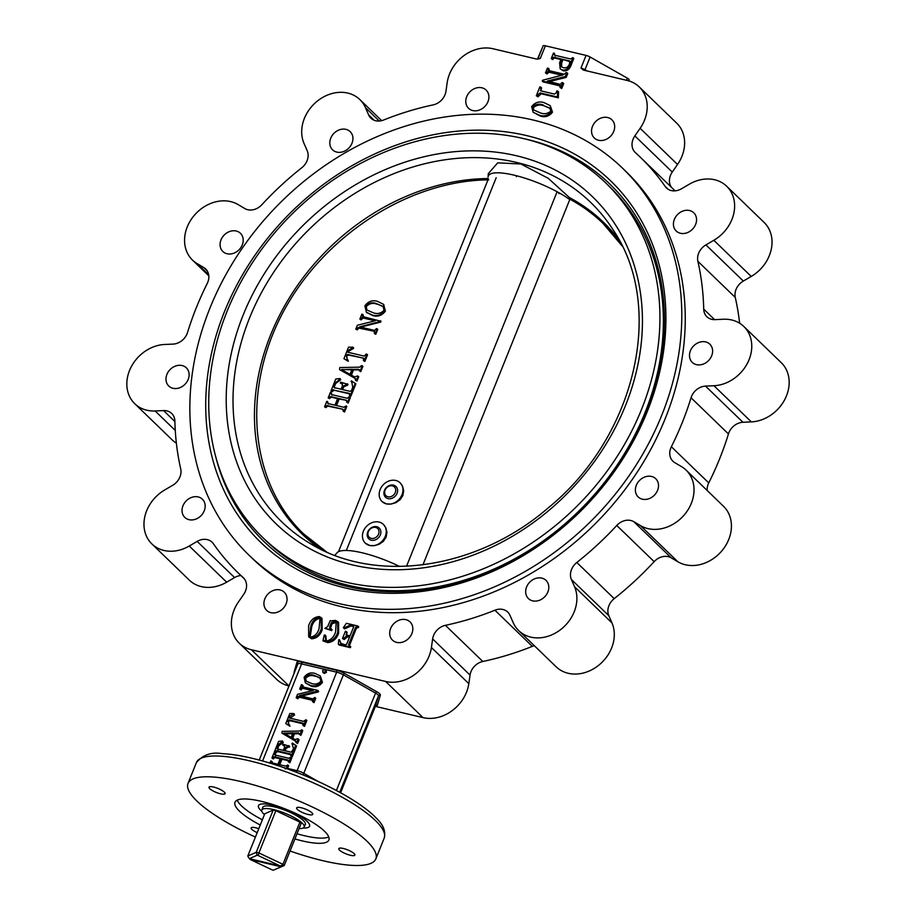 <?xml version="1.0" encoding="UTF-8"?>
<svg xmlns="http://www.w3.org/2000/svg" width="916" height="916" viewBox="0 0 916 916"><rect width="100%" height="100%" fill="white"/><g stroke="black" fill="none" stroke-linecap="round" stroke-linejoin="round"><path stroke-width="1.37" d="M573.863 201.428L569.363 197.535A216.806 179.296 134 0 1 603.426 222.222A216.806 179.296 134 0 1 619.113 240.015M605.774 182.96L609.22 186.291A246.667 203.982 134 0 1 645.047 412.601A246.667 203.982 134 0 1 266.338 540.978L262.892 537.646A246.667 203.982 134 0 1 227.065 311.337A246.667 203.982 134 0 1 605.774 182.96A246.667 203.982 134 0 1 641.589 409.269A246.667 203.982 134 0 1 262.892 537.646M320.36 549.05A216.806 179.296 134 0 1 302.051 533.982A216.806 179.296 134 0 1 280.811 312.883A216.806 179.296 134 0 1 488.274 178.54M569.363 197.535L548.318 178.368L520.952 164.01L497.72 162.842L488.285 173.662L488.079 177.017A49.155 12.194 21.9 0 1 519.154 176.456A49.155 12.194 21.9 0 1 569.763 199.596M334.844 555.359L337.008 552.806A49.155 12.194 21.9 0 1 399.571 566.454M488.8 179.845L487.976 179.857C407.883 180.807 322.661 236.351 282.174 313.97C241.572 391.556 250.274 482.48 303.207 533.536L326.703 552.027M347.015 401.643L346.58 400.315L338.565 398.437L335.783 405.376L343.798 407.254L346.179 405.914L343.969 411.399L343.168 411.215L342.962 409.269L326.978 405.513L324.573 406.853L326.783 401.357L327.585 401.551L327.791 403.498L334.97 405.181L337.764 398.254L330.573 396.559L328.168 397.899L330.378 392.403L331.191 392.598L331.386 394.544L347.382 398.3L348.973 396.777L350.37 397.533L348.16 403.017L346.763 402.261L346.58 400.315L339.16 399.01L336.527 405.548M346.179 405.914L346.763 406.486L344.565 411.971L343.168 411.215M343.408 410.597L342.962 409.269L327.562 406.086L325.97 407.609L324.573 406.853M327.585 401.551L328.375 404.059M337.603 398.643L331.168 397.132L329.577 398.655L328.168 397.899M331.191 392.598L331.981 395.105M349.981 393.96L333.951 390.193L332.359 391.716L330.962 390.96L335.76 379.018L340.122 378.571L340.683 379.796L335.657 383.506L334.306 386.884L334.764 388.178M342.504 384.113L340.328 383.048L340.683 382.19L348.011 384.331L347.656 385.201L343.821 386.678L342.641 389.598M352.099 382.441L350.988 381.468L351.458 380.919L355.877 383.838L350.942 396.09L349.546 395.334L349.351 393.388L349.935 393.949M359.713 369.812L353.496 369.927L351.412 375.136M359.564 370.43L358.534 369.251L352.912 369.366L350.748 374.759L354.652 376.945L357.332 375.972L358.728 376.728L356.988 381.067L355.591 380.312L355.03 378.308L339.573 369.617L339.79 367.545L359.736 367.167L361.511 365.587L362.908 366.343L360.767 371.667L359.129 369.824M363.938 358.351L347.748 354.458L346.191 355.271L347.702 360.755L343.935 358.683L348.561 347.175L353.152 347.187L348.023 350.725L348.675 352.454L364.328 356.129L366.148 354.034L367.545 354.79L364.877 361.431L363.48 360.675L363.515 358.156L348.343 355.019L346.786 355.843L347.004 359.186M348.103 360.068L348.286 361.328L343.935 358.683M353.152 347.187L353.61 348.378L348.607 351.286L348.229 352.339M375.033 320.829L362.976 318.001L361.27 319.81L360.457 319.615L359.862 319.054L361.843 314.142L363.24 314.898L363.331 317.131M362.644 314.337L362.736 316.57L381.022 321.287L380.701 322.089L360.595 327.126M380.426 320.715L380.106 321.516L359.564 326.886L374.655 330.424L376.373 328.615L377.174 328.81L377.77 329.371L375.789 334.283L374.392 333.527L374.312 331.294L358.912 328.111L357.206 329.92L355.809 329.165L357.377 325.249L375.377 320.749L362.976 318.001M383.621 304.478L385.407 311.096C381.961 315.631 377.713 317.108 372.652 315.528L366.663 312.47M622.204 246.061L603.026 223.389C593.156 213.875 582.118 205.814 569.912 199.219L422.94 564.829M365.415 543.222L369.64 545.455L374.323 545.661L379.167 544.253L383.357 541.333L386.128 537.165L386.964 532.345L385.819 527.719L383.483 524.502M382.132 501.636L386.357 503.869L391.04 504.075L395.884 502.666L400.074 499.747L402.845 495.579L403.681 490.758L402.536 486.133L400.2 482.915M303.207 533.536L306.459 536.684A215.684 178.368 -46 0 0 322.363 550.024M620.155 241.984A215.684 178.368 -46 0 0 606.278 226.538L603.026 223.389M395.758 480.476A13.007 10.763 -46 0 0 381.48 487.003A13.007 10.763 -46 0 0 382.018 501.521A13.007 10.763 -46 0 0 386.357 503.869A13.007 10.763 -46 0 0 400.647 497.331A13.007 10.763 -46 0 0 400.109 482.812A13.007 10.763 -46 0 0 395.758 480.476M379.041 522.063A13.007 10.763 -46 0 0 364.751 528.589A13.007 10.763 -46 0 0 365.301 543.108A13.007 10.763 -46 0 0 369.64 545.455A13.007 10.763 -46 0 0 383.93 538.917A13.007 10.763 -46 0 0 383.38 524.399A13.007 10.763 -46 0 0 379.041 522.063M364.877 305.852C368.232 301.307 372.446 299.818 377.518 301.387L383.335 304.204L384.823 310.535C381.365 315.07 377.117 316.547 372.056 314.967L366.366 312.196L364.877 305.852M384.01 310.341L383.083 306.436L376.533 303.688C372.411 301.994 368.793 302.784 365.69 306.036L366.675 309.871L372.938 312.642C377.049 314.325 380.735 313.558 384.01 310.341M384.823 310.535L385.407 311.096M372.056 314.967L372.652 315.528M383.369 306.734L376.533 303.688M377.129 304.249C373.007 302.566 369.388 303.345 366.274 306.608L365.69 306.036M366.274 306.608L366.973 310.146M362.381 317.428L361.053 318.287L361.648 318.86M361.053 318.287L361.27 319.81M360.675 319.249L359.862 319.054M362.736 316.57L362.267 315.287L362.85 315.848M380.106 321.516L380.701 322.089M377.174 328.81L375.205 333.71L375.789 334.283M375.205 333.71L374.392 333.527M374.781 332.577L374.312 331.294L358.912 328.111M358.316 327.539L356.942 328.546L357.526 329.107M356.942 328.546L357.206 329.92M356.61 329.348L355.809 329.165M366.961 354.217L364.293 360.858L364.877 361.431M364.293 360.858L363.48 360.675M347.748 354.458L348.343 355.019M346.191 355.271L346.786 355.843M347.702 360.755L348.286 361.328M353.026 347.817L353.61 348.378M348.023 350.725L348.607 351.286M347.622 352.11L348.675 352.454M358.133 376.167L356.393 380.506L356.988 381.067M356.393 380.506L355.591 380.312M355.557 378.651L339.573 369.617M362.312 365.77L360.171 371.106L360.767 371.667M360.171 371.106L359.358 370.911M352.912 369.366L353.496 369.927M350.015 374.358L352.065 369.262L341.611 369.663L350.015 374.358M351.836 369.835L341.748 369.446M340.122 378.571L340.683 379.796M340.099 379.235L335.073 382.934L335.657 383.506M335.073 382.934L333.71 386.312L334.306 386.884M334.168 387.605L333.71 386.312L334.168 387.605L341.095 389.231L342.424 385.922L342.263 383.804L341.599 383.781M341.015 383.209L340.328 383.048M347.416 383.77L347.656 385.201M346.626 384.525L343.237 386.105L343.821 386.678M343.237 386.105L341.897 389.426L350.175 391.361L351.492 390.491L352.74 387.388L351.813 382.144L350.988 381.468M355.282 383.266L350.359 395.517L350.942 396.09M350.359 395.517L349.546 395.334M349.832 394.636L349.351 393.388L333.951 390.193M333.367 389.632L332.016 390.537L332.611 391.098M332.016 390.537L332.359 391.716M331.764 391.155L330.962 390.96M349.775 396.96L347.576 402.445L348.16 403.017M347.576 402.445L346.763 402.261M338.565 398.437L339.16 399.01M343.969 411.399L344.565 411.971M326.978 405.513L327.562 406.086M325.592 406.509L326.188 407.07M325.386 407.036L325.97 407.609M327.378 402.078L327.962 402.651M330.573 396.559L331.168 397.132M329.199 397.555L329.783 398.116M328.981 398.082L329.577 398.655M330.974 393.136L331.558 393.697M281.762 865.322L280.193 865.952L258.163 855.521A18.801 4.66 -158.1 0 0 257.087 855.269L249.37 858.67L248.534 857.479A19.809 4.912 21.9 0 1 248.534 857.479L247.801 856.013L256.228 852.304L273.197 810.065A20.965 5.198 21.9 0 1 275.865 810.694L258.896 852.933L282.93 864.315A20.965 5.198 21.9 0 1 284.212 865.551L282.643 866.17A19.809 4.912 21.9 0 0 281.773 865.322L282.93 864.315L299.91 822.076A20.965 5.198 21.9 0 1 301.192 823.312L284.212 865.551L273.357 870.2L282.643 866.17L280.754 865.723M280.193 865.952L249.37 858.67M273.197 810.065L264.781 813.774L247.801 856.013M257.087 855.269L256.228 852.304A20.965 5.198 21.9 0 1 258.896 852.933L258.163 855.521M249.713 858.75L250.251 859.517L281.075 866.799M250.251 859.517L272.281 869.948A18.801 4.66 -158.1 0 0 273.357 870.2M264.438 814.61A22.843 5.668 21.9 0 1 261.793 810.03A22.843 5.668 21.9 0 1 290.029 815.446A22.843 5.668 21.9 0 1 304.181 827.068A22.843 5.668 21.9 0 1 299.097 828.545M299.91 822.076L275.865 810.694M303.253 827.984A27.549 6.836 -158.1 0 0 309.585 826.221A27.549 6.836 -158.1 0 0 286.582 809.607A27.549 6.836 -158.1 0 0 258.472 805.679A27.549 6.836 -158.1 0 0 261.827 811.336A27.549 6.836 21.9 0 1 260.888 810.477A27.549 6.836 21.9 0 1 258.472 805.679A27.549 6.836 21.9 0 1 279.575 807.065A27.549 6.836 21.9 0 1 307.181 821.412A27.549 6.836 21.9 0 1 309.585 826.221A27.549 6.836 21.9 0 1 303.253 827.984M304.994 825.064A22.992 5.702 -158.1 0 0 305.36 824.526A22.992 5.702 -158.1 0 0 286.158 810.66A22.992 5.702 -158.1 0 0 262.697 807.374A22.992 5.702 -158.1 0 0 262.594 808.015M380.335 534.944A7.488 6.194 134 0 1 368.965 538.974A7.488 6.194 134 0 1 367.74 531.978A7.488 6.194 134 0 1 379.373 528.2A7.488 6.194 134 0 1 380.335 534.944M378.571 534.108A6.069 5.027 -46 0 0 375.663 527.444A6.069 5.027 -46 0 0 368.358 531.704A6.069 5.027 -46 0 0 371.266 538.368A6.069 5.027 -46 0 0 378.571 534.108M583.194 70.017L627.231 80.471A36.148 29.896 134 0 1 639.288 86.974A36.148 29.896 134 0 1 640.124 128.297L634.857 135.9L672.264 172.059A14.461 11.954 -46 0 0 671.577 187.448M583.652 70.177L580.962 68.116L586.068 55.407L545.386 45.8L540.28 58.498L537.6 59.116M207.165 270.804L203.833 267.575L197.146 263.625A36.148 29.896 134 0 1 192.497 260.087A36.148 29.896 134 0 1 193.78 215.958A36.148 29.896 134 0 1 238.091 204.577L244.778 208.527A14.461 11.954 134 0 0 261.839 204.737A289.17 239.145 -46 0 1 301.788 167.731A14.461 11.954 134 0 0 307.192 150.705L304.043 143.48A36.148 29.896 134 0 1 317.657 100.829A36.148 29.896 134 0 1 359.874 99.592A36.148 29.896 134 0 1 365.473 107.676L368.621 114.901A14.461 11.954 134 0 0 370.854 118.141A14.461 11.954 134 0 0 383.69 119.996A289.17 239.145 -46 0 1 433.176 104.882A14.461 11.954 134 0 0 445.955 91.279L447.18 82.715A36.148 29.896 134 0 1 492.968 48.743L536.536 59.048M203.833 267.575A14.461 11.954 134 0 1 205.688 268.995A14.461 11.954 134 0 1 207.245 283.468A289.17 239.145 -46 0 0 187.551 332.439A14.461 11.954 134 0 1 173.067 344.107L164.64 344.485A36.148 29.896 134 0 0 130.931 367.419A36.148 29.896 134 0 0 134.755 403.716A36.148 29.896 134 0 0 155.125 410.963L163.552 410.586A14.461 11.954 134 0 1 171.704 413.482A14.461 11.954 134 0 1 174.876 421.085A289.17 239.145 -46 0 0 180.715 468.9A14.461 11.954 134 0 1 172.677 485.308L164.777 489.923A36.148 29.896 134 0 0 151.896 543.955A36.148 29.896 134 0 0 189.257 546.016L197.169 541.402A14.461 11.954 134 0 1 212.111 542.226A14.461 11.954 134 0 1 213.359 543.692A289.17 239.145 -46 0 0 238.309 573.015A289.17 239.145 -46 0 0 243.164 577.549A14.461 11.954 134 0 1 243.404 577.778A14.461 11.954 134 0 1 243.736 594.312L238.469 601.915A36.148 29.896 134 0 0 239.305 643.238A36.148 29.896 134 0 0 251.362 649.742L385.636 681.458L423.032 717.617A36.148 29.896 134 0 0 468.82 683.657L431.413 647.498A36.148 29.896 134 0 1 385.636 681.458M432.638 638.933A14.461 11.954 134 0 1 445.416 625.33L482.824 661.489A14.461 11.954 -46 0 0 470.045 675.092L432.638 638.933L431.413 647.498M445.416 625.33A289.17 239.145 -46 0 0 494.915 610.216A14.461 11.954 134 0 1 507.739 612.071A14.461 11.954 134 0 1 509.972 615.312L513.132 622.537A36.148 29.896 134 0 0 518.719 630.62A36.148 29.896 134 0 0 560.935 629.372A36.148 29.896 134 0 0 574.55 586.732L571.401 579.507A14.461 11.954 134 0 1 576.805 562.481A289.17 239.145 -46 0 0 616.754 525.475A14.461 11.954 134 0 1 633.815 521.685L671.222 557.844A14.461 11.954 -46 0 0 654.161 561.634L616.754 525.475M675.092 190.849L640.284 157.197A289.17 239.145 -46 0 1 665.234 186.509A14.461 11.954 134 0 0 666.482 187.975A14.461 11.954 134 0 0 681.424 188.799L689.336 184.196A36.148 29.896 134 0 1 726.697 186.257L764.104 222.416A36.148 29.896 134 0 1 751.223 276.449L743.323 281.063A14.461 11.954 -46 0 0 735.285 297.471L697.878 261.312A289.17 239.145 -46 0 1 703.717 309.127A14.461 11.954 134 0 0 706.889 316.73A14.461 11.954 134 0 0 715.041 319.627L723.468 319.249A36.148 29.896 134 0 1 743.838 326.497L781.245 362.656A36.148 29.896 134 0 1 785.069 398.952A36.148 29.896 134 0 1 751.36 421.887L742.933 422.265A14.461 11.954 -46 0 0 728.449 433.932L691.042 397.773A289.17 239.145 -46 0 1 671.359 446.745A14.461 11.954 134 0 0 672.905 461.217A14.461 11.954 134 0 0 674.771 462.637L681.447 466.588A36.148 29.896 134 0 1 686.095 470.126A36.148 29.896 134 0 1 684.813 514.254A36.148 29.896 134 0 1 640.502 525.635L633.815 521.685M691.042 397.773A14.461 11.954 134 0 1 705.526 386.105L742.933 422.265M743.838 326.497A36.148 29.896 134 0 1 747.662 362.793A36.148 29.896 134 0 1 713.953 385.728L705.526 386.105M697.878 261.312A14.461 11.954 134 0 1 705.915 244.904L743.323 281.063M726.697 186.257A36.148 29.896 134 0 1 713.816 240.29L705.915 244.904M640.284 157.197A289.17 239.145 -46 0 0 635.429 152.663A14.461 11.954 134 0 1 635.189 152.434A14.461 11.954 134 0 1 634.857 135.9M339.378 639.677L340.763 643.375L345.309 644.875L346.717 644.154L349.694 636.735L346.591 636.002L343.294 638.704L342.481 638.509L345.378 631.284L346.191 631.479L346.946 635.143L350.049 635.864L353.61 627.002L352.981 625.811L350.072 625.124L343.752 628.055L343.282 627.689L346.397 623.304L357.847 626.017L355.5 627.46L348.607 644.601L350.714 646.788L350.37 647.658L339.206 645.013L338.325 644.166L338.714 639.78L339.378 639.677L341.244 643.753M349.465 637.318L347.473 636.849L344.164 639.551L342.481 638.509M346.191 631.479L347.072 632.326L346.591 635.028M353.702 626.624L350.954 625.972L344.622 628.903L343.282 627.689M357.847 626.017L358.728 626.865L356.37 628.307L349.488 645.448L350.141 646.65M336.63 622.399L332.13 623.613L330.298 628.674M330.802 620.888L335.348 620.384L337.706 621.598L337.752 632.315C335.76 638.051 332.119 641.2 326.852 641.773L324.47 640.41L322.947 640.857L324.218 635.097L324.985 635.006L325.821 640.204L327.104 640.879C331.386 639.666 334.225 636.643 335.6 631.8L336.241 621.918L334.89 621.22L331.249 622.765L329.588 626.91L332.039 629.727L331.684 630.597L324.871 628.342L327.653 626.578L330.241 620.579M337.706 621.598L338.577 622.445L338.634 633.162C336.63 638.899 333 642.047 327.733 642.62L322.947 640.857M324.985 635.006L325.856 635.853L326.314 640.582M560.913 59.54L554.558 58.04L552.153 59.368L551.272 58.521L553.482 53.036L554.295 53.231L554.489 55.178L570.508 58.956L572.912 57.628L570.015 64.841C568.55 68.597 566.054 70.326 562.504 70.028L560.18 68.86L559.619 62.769L561.153 58.956L553.688 57.193L551.272 58.521M554.295 53.231L555.371 56.025M572.912 57.628L573.794 58.475L570.897 65.689C569.431 69.444 566.924 71.173 563.374 70.876L560.18 68.86M560.42 86.516L559.939 85.234L542.215 81.055L542.535 80.253L563.122 74.917L547.986 71.345L546.279 73.154L545.467 72.959L547.447 68.059L548.249 68.242L548.341 70.475L564.359 74.265L566.065 72.456L566.878 72.65L565.309 76.555L547.287 81.032L560.294 84.375L562.012 82.566L562.813 82.761L563.695 83.608L561.726 88.508L560.031 87.478L559.939 85.234L560.523 85.806M560.535 86.024L543.096 81.902L542.215 81.055M562.241 75.352L548.867 72.192L547.15 74.001L545.467 72.959M548.249 68.242L549.131 69.089L549.211 71.322M566.878 72.65L567.76 73.498L566.191 77.402L548.936 81.684M540.703 87.02L541.093 90.902L554.512 94.073L556.012 93.077L556.905 90.844L558.588 91.886L558.279 97.817L541.173 93.776L537.978 96.821L536.295 95.779L539.89 86.825L541.585 87.867L540.841 90.833M526.597 586.973A12.652 10.465 -46 0 0 528.44 598.583A12.652 10.465 -46 0 0 547.86 591.999A12.652 10.465 -46 0 0 546.028 580.389A12.652 10.465 -46 0 0 526.597 586.973M690.412 350.771A12.652 10.465 -46 0 0 692.256 362.381A12.652 10.465 -46 0 0 711.675 355.797A12.652 10.465 -46 0 0 709.831 344.187A12.652 10.465 -46 0 0 690.412 350.771M592.48 126.397A12.652 10.465 -46 0 0 594.324 137.995A12.652 10.465 -46 0 0 613.743 131.412A12.652 10.465 -46 0 0 611.899 119.801A12.652 10.465 -46 0 0 592.48 126.397M330.733 138.213A12.652 10.465 -46 0 0 332.577 149.823A12.652 10.465 -46 0 0 351.996 143.239A12.652 10.465 -46 0 0 350.164 131.629A12.652 10.465 -46 0 0 330.733 138.213M166.918 374.415A12.652 10.465 -46 0 0 168.762 386.025A12.652 10.465 -46 0 0 188.181 379.442A12.652 10.465 -46 0 0 186.349 367.831A12.652 10.465 -46 0 0 166.918 374.415M264.85 598.801A12.652 10.465 -46 0 0 266.693 610.399A12.652 10.465 -46 0 0 286.113 603.816A12.652 10.465 -46 0 0 284.281 592.217A12.652 10.465 -46 0 0 264.85 598.801M182.971 505.792A12.652 10.465 -46 0 0 184.803 517.403A12.652 10.465 -46 0 0 204.234 510.819A12.652 10.465 -46 0 0 202.39 499.209A12.652 10.465 -46 0 0 182.971 505.792M221.008 239.877A12.652 10.465 -46 0 0 222.84 251.476A12.652 10.465 -46 0 0 242.271 244.893A12.652 10.465 -46 0 0 240.427 233.282A12.652 10.465 -46 0 0 221.008 239.877M466.702 96.672A12.652 10.465 -46 0 0 468.545 108.283A12.652 10.465 -46 0 0 487.965 101.699A12.652 10.465 -46 0 0 486.133 90.089A12.652 10.465 -46 0 0 466.702 96.672M674.359 219.393A12.652 10.465 -46 0 0 676.203 231.004A12.652 10.465 -46 0 0 695.622 224.42A12.652 10.465 -46 0 0 693.79 212.81A12.652 10.465 -46 0 0 674.359 219.393M636.322 485.32A12.652 10.465 -46 0 0 638.166 496.919A12.652 10.465 -46 0 0 657.585 490.335A12.652 10.465 -46 0 0 655.753 478.736A12.652 10.465 -46 0 0 636.322 485.32M390.628 628.513A12.652 10.465 -46 0 0 392.472 640.124A12.652 10.465 -46 0 0 411.891 633.54A12.652 10.465 -46 0 0 410.059 621.93A12.652 10.465 -46 0 0 390.628 628.513M550.218 105.626L552.508 112.176C549.085 116.401 544.951 117.672 540.108 115.977L533.089 112.21L531.646 106.599C535.116 102.294 539.306 101 544.219 102.707L550.218 105.626L551.627 111.328C548.215 115.553 544.081 116.824 539.226 115.13L533.089 112.21M321.104 617.567L321.985 618.415L322.18 629.681C320.291 635.372 316.753 638.418 311.566 638.807L308.681 636.895L308.612 625.834C310.49 620.098 314.039 617.018 319.283 616.582L321.104 617.567L321.298 628.834C319.421 634.525 315.883 637.57 310.684 637.96L308.681 636.895M248.9 555.096L252.381 558.462A268.926 222.405 -46 0 0 665.268 418.498A268.926 222.405 -46 0 0 626.212 171.75L622.743 168.384A268.926 222.405 -46 0 0 209.844 308.36A268.926 222.405 -46 0 0 248.9 555.096A268.926 222.405 -46 0 0 661.799 415.131A268.926 222.405 -46 0 0 622.743 168.384M269.888 763.085L270.758 760.921L272.338 761.94L272.521 763.635M280.147 758.803L274.96 757.578L272.853 758.734L271.972 757.887L273.907 753.089L275.487 754.097L275.67 755.803M274.617 753.25L274.789 754.956L288.815 758.265L290.91 757.108L291.792 757.956L289.857 762.753L288.277 761.734L288.116 760.04L288.643 760.543M288.62 760.795L281.968 759.227L279.758 764.711M288.494 761.196L288.116 760.04L281.086 758.379L278.647 764.448L285.678 766.108L287.761 764.94L288.643 765.787L287.59 768.41L297.093 770.654L336.676 672.172L301.604 663.894L262.583 760.967M291.059 754.738L277.399 751.509L276.002 752.837L274.411 751.818L278.613 741.376L282.437 740.987L283.296 742.418L278.888 745.647L277.697 748.601L278.098 749.735M284.636 746.071L282.62 744.914L282.93 744.147L289.708 746.391L286.044 748.441L285.116 750.754M293.109 744.582L292.376 743.059L296.612 745.967L292.296 756.685L290.716 755.677L290.532 753.971L291.093 754.509M299.543 733.705L294.517 733.796L292.742 738.227M296.12 742.212L295.502 740.781L281.945 733.143L282.139 731.334L299.624 731.037L301.891 729.812L300.013 734.483L298.57 732.857L293.647 732.949L291.746 737.666L295.17 739.59L297.517 738.743L299.108 739.75L297.585 743.552L295.994 742.533L295.502 740.781L296.189 741.445M296.212 741.536L281.945 733.143M301.891 729.812L302.761 730.659L300.883 735.33L299.303 734.311M303.31 724.338L302.921 723.148L289.113 719.884L287.739 720.594L289.067 725.403L285.769 723.583L289.822 713.507L293.841 713.53L289.341 716.61L289.925 718.133L303.643 721.373L305.944 719.701L306.826 720.56L304.49 726.365L302.898 725.346L302.921 723.148L303.459 723.663M303.448 723.903L289.983 720.732L288.62 721.442L288.632 724.167M289.422 724.796L289.948 726.251L285.769 723.583M293.841 713.53L294.608 714.927L289.96 718.144M312.459 690.618L302.795 688.34L300.585 689.748L299.704 688.901L301.433 684.607L303.024 685.626L303.104 687.572M302.143 684.779L302.223 686.725L317.738 690.389L318.608 691.237L318.333 691.935L301.25 696.183M317.738 690.389L317.451 691.088L299.532 695.553L312.677 698.885L314.886 697.465L315.768 698.313L314.039 702.618L312.448 701.599L312.379 699.641L312.929 700.168M312.906 700.408L299.234 697.179L297.734 698.759L296.154 697.752L297.528 694.328L313.306 690.412L301.914 687.492L302.795 688.34M325.638 670.214L326.52 672.218L324.321 673.5L322.787 672.321L324.321 673.5M320.291 675.939L322.455 682.328C319.432 686.29 315.711 687.584 311.268 686.187L305.36 682.867L304.089 677.348C307.032 673.375 310.719 672.081 315.173 673.466L320.291 675.939L321.573 681.481C318.55 685.443 314.829 686.737 310.398 685.34L305.36 682.867M639.288 86.974L676.695 123.133A36.148 29.896 134 0 1 677.531 164.456L672.264 172.059M739.636 323.233A289.17 239.145 -46 0 0 735.285 297.471M671.359 446.745L708.755 482.904A289.17 239.145 -46 0 0 728.449 433.932M708.755 482.904A14.461 11.954 -46 0 0 707.175 490.507M686.095 470.126L723.503 506.285A36.148 29.896 134 0 1 722.22 550.413A36.148 29.896 134 0 1 677.909 561.794L671.222 557.844M576.805 562.481L614.212 598.64A289.17 239.145 -46 0 0 654.161 561.634M614.212 598.64A14.461 11.954 -46 0 0 608.808 615.667L611.957 622.891A36.148 29.896 134 0 1 598.343 665.543A36.148 29.896 134 0 1 556.126 666.779L518.719 630.62M534.337 645.723A14.461 11.954 -46 0 0 532.31 646.375L494.915 610.216M482.824 661.489A289.17 239.145 -46 0 0 532.31 646.375M470.045 675.092L468.82 683.657M375.365 706.362L423.032 717.617M251.362 649.742L289.009 685.958M288.769 685.901A36.148 29.896 134 0 1 276.712 679.397L239.305 643.238M240.908 575.523A14.461 11.954 -46 0 0 234.576 577.572L226.664 582.175A36.148 29.896 134 0 1 189.303 580.114L151.896 543.955M176.364 443.138A36.148 29.896 134 0 1 172.162 439.875L134.755 403.716M626.544 80.31L627.391 78.192L590.099 57.01L584.992 69.708L587.351 71.047M628.845 80.906L629.143 79.887L628.754 80.871M215.512 455.939A248.694 205.665 -46 0 0 264.14 541.677A248.694 205.665 -46 0 0 645.952 412.246A248.694 205.665 -46 0 0 609.838 184.07A248.694 205.665 -46 0 0 522.509 138.373M224.42 311.795A251.579 208.058 -46 0 0 344.92 587.866A251.579 208.058 -46 0 0 647.211 411.685A251.579 208.058 -46 0 0 526.723 135.614A251.579 208.058 -46 0 0 224.42 311.795M586.068 55.407A4.34 1.076 21.9 0 1 590.099 57.01M627.391 78.192A4.34 1.076 21.9 0 1 629.143 79.887M538.013 58.555L543.108 45.903A4.34 1.076 21.9 0 1 543.108 45.88A4.34 1.076 21.9 0 1 545.386 45.8M290.063 851.01A101.207 25.11 -158.1 0 0 375.846 858.899A101.207 25.11 -158.1 0 0 366.984 841.243A101.207 25.11 -158.1 0 0 265.56 788.504A101.207 25.11 -158.1 0 0 188.032 783.398A101.207 25.11 -158.1 0 0 196.894 801.053A101.207 25.11 -158.1 0 0 255.415 837.075M294.918 838.942A50.609 12.561 -158.1 0 0 328.89 840.018A50.609 12.561 -158.1 0 0 324.459 831.19A50.609 12.561 -158.1 0 0 273.747 804.821A50.609 12.561 -158.1 0 0 234.988 802.267A50.609 12.561 -158.1 0 0 239.419 811.095A50.609 12.561 -158.1 0 0 260.259 825.007M258.781 828.705A8.679 2.153 -158.1 0 0 255.701 827.778A8.679 2.153 -158.1 0 0 251.156 827.938A8.679 2.153 -158.1 0 0 257.19 832.655M224.34 792.145A8.679 2.153 -158.1 0 0 215.649 787.623A8.679 2.153 -158.1 0 0 208.997 787.188A8.679 2.153 -158.1 0 0 216.245 792.42A8.679 2.153 -158.1 0 0 225.096 793.657A8.679 2.153 -158.1 0 0 224.34 792.145M308.188 814.507A8.679 2.153 -158.1 0 0 312.722 814.358A8.679 2.153 -158.1 0 0 311.967 812.847A8.679 2.153 -158.1 0 0 303.276 808.324A8.679 2.153 -158.1 0 0 296.624 807.889A8.679 2.153 -158.1 0 0 300.036 811.278A8.679 2.153 -158.1 0 0 308.188 814.507M339.538 850.151A8.679 2.153 -158.1 0 0 348.24 854.674A8.679 2.153 -158.1 0 0 354.881 855.109A8.679 2.153 -158.1 0 0 354.126 853.597A8.679 2.153 -158.1 0 0 345.424 849.075A8.679 2.153 -158.1 0 0 338.783 848.64A8.679 2.153 -158.1 0 0 339.538 850.151M237.221 800.149A50.609 12.561 -158.1 0 0 241.503 805.897A50.609 12.561 -158.1 0 0 262.354 819.809M297.002 833.743A50.609 12.561 -158.1 0 0 328.752 836.949M349.843 645.94L349.488 646.81L350.37 647.658M349.488 646.81L338.325 644.166M346.591 636.002L347.473 636.849M343.58 637.971L344.462 638.818M343.294 638.704L344.164 639.551M346.008 631.948L346.878 632.796M346.03 634.685L346.946 635.143M353.61 627.002L352.981 625.811L353.702 626.51M350.072 625.124L350.954 625.972M343.752 628.055L344.622 628.903M357.503 626.876L358.374 627.723M356.851 626.727L357.732 627.575M355.5 627.46L356.37 628.307M349.259 645.803L348.607 644.601L349.488 645.448M334.89 621.22L335.771 622.067M331.249 622.765L332.13 623.613M329.588 626.91L330.458 627.758M329.703 628.353L330.436 628.708M331.157 628.88L330.813 629.739L331.684 630.597M330.813 629.739L324.871 628.342M337.752 632.315L338.634 633.162M326.852 641.773L327.733 642.62M324.47 640.41L325.34 641.257M318.928 617.453C314.715 618.483 311.978 621.472 310.753 626.407L309.723 636.414L311.039 637.089C315.15 636.048 317.852 633.139 319.123 628.376L320.016 618.037L318.928 617.453L319.81 618.3C315.585 619.331 312.86 622.319 311.623 627.254L310.753 626.407M321.298 628.834L322.18 629.681M310.684 637.96L311.566 638.807M311.623 627.254L310.226 636.78M320.405 618.518L319.81 618.3M554.856 54.834L553.985 53.987L554.489 55.178M563.317 67.692C566.225 68.311 568.286 67.051 569.5 63.937L569.729 60.983L561.955 59.151L560.764 62.128L561.153 66.65L563.317 67.692M570.164 62.265L569.729 60.983L570.279 61.521M553.688 57.193L554.558 58.04M552.382 57.96L553.264 58.807M552.085 58.716L552.955 59.563M570.015 64.841L570.897 65.689M562.504 70.028L563.374 70.876M570.29 61.761L561.955 59.151M562.836 59.998L561.634 62.975L560.764 62.128M561.634 62.975L561.657 67.04M562.813 82.761L560.844 87.661L561.726 88.508M560.844 87.661L560.031 87.478M547.986 71.345L548.867 72.192M546.657 72.204L547.539 73.051M546.279 73.154L547.15 74.001M548.341 70.475L547.871 69.204L548.741 70.051M565.309 76.555L566.191 77.402M557.718 91.039L557.397 96.97L540.303 92.928L541.173 93.776M540.303 92.928L537.589 94.772L538.459 95.619M537.589 94.772L537.108 95.974L537.978 96.821M537.108 95.974L536.295 95.779M540.257 88.131L541.138 88.978M540.28 90.501L541.093 90.902M557.26 92.161L558.142 93.008M557.604 96.466L558.474 97.314M557.397 96.97L558.279 97.817M543.291 105.019C539.398 103.485 535.791 104.081 532.459 106.794L533.284 109.783L540.154 112.817C544.035 114.408 547.585 113.847 550.814 111.134L549.806 108.031L544.161 105.867C540.28 104.332 536.662 104.928 533.341 107.641L532.459 106.794M551.627 111.328L552.508 112.176M539.226 115.13L540.108 115.977M533.341 107.641L533.776 110.206M550.207 108.454L544.161 105.867M290.91 757.108L288.987 761.906L289.857 762.753M288.987 761.906L288.277 761.734M281.086 758.379L281.968 759.227M287.761 764.94L286.33 768.513M283.639 767.562L284.945 767.871L285.345 769.028L285.197 768.112M271.468 761.093L272.155 762.398M271.64 762.788L271.273 761.551L271.64 762.788L277.937 764.276L280.376 758.219L274.079 756.731L274.96 757.578M274.079 756.731L272.876 757.589L273.747 758.437M272.876 757.589L273.563 758.906M272.682 758.059L271.972 757.887M274.789 754.956L274.422 753.719L275.304 754.566M282.437 740.987L283.296 742.418M282.414 741.571L278.017 744.8L278.888 745.647M278.017 744.8L276.827 747.754L277.697 748.601M277.227 748.887L276.827 747.754L277.227 748.887L283.296 750.33L284.464 747.422L284.338 745.59L283.227 745.052L284.097 745.899M283.227 745.052L282.62 744.914M288.838 745.544L289.41 747.158M288.529 746.3L289.021 747.067M288.151 746.219L285.174 747.593L286.044 748.441M285.174 747.593L284.006 750.49L291.254 752.208L293.509 748.727L291.975 743.54L292.731 744.17M295.731 745.12L291.425 755.837L292.296 756.685M291.425 755.837L290.716 755.677M290.956 755.07L290.532 753.971L276.517 750.662L277.399 751.509M276.517 750.662L275.338 751.452L276.22 752.299M275.338 751.452L276.002 752.837M275.121 751.99L274.411 751.818M298.227 738.903L296.704 742.704L297.585 743.552M296.704 742.704L295.994 742.533M300.013 734.483L300.883 735.33M299.475 733.888L298.57 732.857L299.452 733.705M293.647 732.949L294.517 733.796M291.105 737.311L292.902 732.846L283.731 733.189L291.105 737.311M284.487 733.613L283.857 732.995M292.559 733.716L284.91 733.842M305.944 719.701L303.608 725.518L304.49 726.365M303.608 725.518L302.898 725.346M289.113 719.884L289.983 720.732M287.739 720.594L288.62 721.442M289.067 725.403L289.948 726.251M293.727 714.079L294.608 714.927M289.341 716.61L290.223 717.457M288.998 717.823L289.925 718.133M301.914 687.492L300.757 688.237L301.627 689.084M300.757 688.237L300.414 689.072L301.295 689.92M300.414 689.072L299.704 688.901M302.223 686.725L301.811 685.603L302.681 686.45M317.451 691.088L318.333 691.935M314.886 697.465L313.158 701.77L314.039 702.618M313.158 701.77L312.448 701.599M312.791 700.763L312.379 699.641L298.364 696.332L299.234 697.179M298.364 696.332L297.15 697.202L298.021 698.061M297.15 697.202L297.734 698.759M296.864 697.912L296.154 697.752M320.863 681.309L320.062 677.897L314.314 675.47C310.696 673.981 307.524 674.668 304.799 677.519L305.658 680.863L311.165 683.302C314.76 684.79 318.001 684.126 320.863 681.309M321.573 681.481L322.455 682.328M310.398 685.34L311.268 686.187M320.463 678.355L314.314 675.47M315.184 676.317C311.577 674.829 308.406 675.516 305.681 678.367L304.799 677.519M305.681 678.367L306.127 681.264M324.768 669.367L325.638 671.371L323.44 672.653L322.569 670.649L324.768 669.367L326.302 670.546M325.638 671.371L326.52 672.218M336.401 790.485L375.549 693.103L343.397 674.829L303.127 774.936M296.463 772.28L297.093 770.654A7.225 1.798 -158.1 0 1 303.814 773.31L318.184 781.474M397.052 493.358A7.488 6.194 134 0 1 385.682 497.388A7.488 6.194 134 0 1 384.457 490.392A7.488 6.194 134 0 1 396.09 486.614A7.488 6.194 134 0 1 397.052 493.358M395.288 492.522A6.069 5.027 -46 0 0 392.38 485.858A6.069 5.027 -46 0 0 385.075 490.117A6.069 5.027 -46 0 0 387.983 496.781A6.069 5.027 -46 0 0 395.288 492.522M625.525 405.479A227.546 188.169 134 0 1 352.11 564.829A227.546 188.169 134 0 1 243.129 315.127A227.546 188.169 134 0 1 516.544 155.777A227.546 188.169 134 0 1 625.525 405.479M249.53 318.035A222.187 183.738 134 0 1 425.39 163.586A222.187 183.738 134 0 1 613.319 230.145C665.646 307.135 635.727 436.76 548.18 507.922C477.259 569.374 376.144 584.202 310.306 543.589A222.187 183.738 134 0 1 249.53 318.035M338.508 551.684L487.976 179.857M406.544 566.248L556.768 192.555M665.234 186.509L667.993 189.177M703.717 309.127L714.595 319.638M608.808 615.667L571.401 579.507M611.957 622.891L574.55 586.732M677.909 561.794L640.502 525.635M751.36 421.887L713.953 385.728M751.223 276.449L713.816 240.29M677.531 164.456L640.124 128.297M379.27 121.026L365.473 107.676M368.621 114.901L374.163 120.259M208.688 274.777L197.146 263.625M174.887 421.532L163.552 410.586M175.265 430.428L155.125 410.963M234.576 577.572L197.169 541.402M226.664 582.175L189.257 546.016M294.231 672.951A8.679 2.153 21.9 0 1 294.059 672.207L296.99 662.222A8.679 2.153 21.9 0 1 301.547 662.028L336.619 670.306A8.679 2.153 21.9 0 1 344.679 673.5L376.831 691.763A8.679 2.153 21.9 0 1 380.335 695.152L377.415 705.137A8.679 2.153 21.9 0 1 375.64 705.755M375.846 858.899L384.205 838.106A101.207 25.11 -158.1 0 0 375.342 820.45A101.207 25.11 -158.1 0 0 273.918 767.711A101.207 25.11 -158.1 0 0 196.39 762.604L188.032 783.398M259.217 760.051L297.815 664.054A7.225 1.798 -158.1 0 0 297.815 664.054L259.217 760.051M375.514 705.984A7.225 1.798 -158.1 0 0 375.537 705.95L340.626 792.775L375.549 705.904L378.468 695.92L339.733 792.283M580.962 68.116A4.34 1.076 21.9 0 1 584.992 69.708A1.443 0.676 119.6 0 0 584.832 70.452M537.646 59.105A1.443 1.397 16.3 0 0 538.001 58.601A4.34 1.076 21.9 0 1 538.001 58.578A4.34 1.076 21.9 0 1 540.28 58.498M301.547 662.028A1.443 0.733 103.3 0 1 301.604 663.894A7.225 1.798 -158.1 0 0 297.826 664.02L297.849 663.928A1.443 1.397 16.3 0 0 296.99 662.222M344.679 673.5A1.443 0.676 119.6 0 0 343.397 674.829A7.225 1.798 -158.1 0 0 336.676 672.172A1.443 0.733 103.3 0 0 336.619 670.306M380.335 695.152A1.443 1.397 -163.7 0 0 378.468 695.92A7.225 1.798 -158.1 0 0 375.549 693.103A1.443 0.676 119.6 0 1 376.831 691.763M375.743 705.572L375.537 705.95A7.225 1.798 -158.1 0 0 375.549 705.904A1.443 1.397 -163.7 0 1 377.415 705.137M346.34 550.47L496.174 177.75M366.366 312.196L366.961 312.768M383.335 304.204L383.93 304.765M304.181 827.068L305.463 823.873M558.806 193.665L559.138 192.852M261.793 810.03L263.075 806.836M516.384 176.708L516.739 175.815M244.423 578.923L238.309 573.015M381.663 120.649L359.874 99.592M208.825 275.865L192.497 260.087M384.205 838.106C386.804 827.388 378.526 820.53 374.713 816.465C367.373 809.435 357.022 802.107 343.683 794.493C321.985 782.264 298.364 772.096 272.842 763.99C252.839 757.772 235.927 754.315 222.096 753.628C211.356 751.864 202.791 754.853 196.39 762.604M537.474 59.128L543.108 45.88"/></g></svg>
